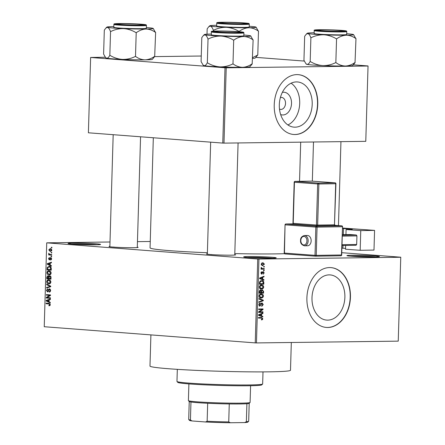 <?xml version="1.0" encoding="UTF-8"?>
<svg xmlns="http://www.w3.org/2000/svg" width="445" height="445" viewBox="0 0 445 445"><rect width="100%" height="100%" fill="white"/><g stroke="black" fill="none" stroke-linecap="round" stroke-linejoin="round"><path stroke-width="0.67" d="M374.378 256.96A16.287 0.723 -178.3 0 1 357.074 256.593A16.287 0.723 -178.3 0 1 346.916 255.653A16.287 0.723 -178.3 0 1 351.984 255.246A16.287 0.723 -178.3 0 1 369.951 255.641A16.287 0.723 -178.3 0 1 379.44 256.615A16.287 0.723 -178.3 0 1 374.378 256.96M375.752 256.937A15.43 0.684 1.7 0 0 352.546 256.148A15.43 0.684 1.7 0 0 350.582 256.187M95.508 244.806A16.287 0.723 -178.3 0 1 78.203 244.439A16.287 0.723 -178.3 0 1 68.046 243.493A16.287 0.723 -178.3 0 1 73.108 243.087A16.287 0.723 -178.3 0 1 91.08 243.487A16.287 0.723 -178.3 0 1 100.57 244.461A16.287 0.723 -178.3 0 1 95.508 244.806M96.882 244.778A15.43 0.684 1.7 0 0 73.675 243.988A15.43 0.684 1.7 0 0 71.706 244.032M271.15 258.261A16.287 0.723 -178.3 0 1 253.845 257.894A16.287 0.723 -178.3 0 1 243.688 256.954A16.287 0.723 -178.3 0 1 248.749 256.543A16.287 0.723 -178.3 0 1 266.722 256.943A16.287 0.723 -178.3 0 1 276.212 257.916A16.287 0.723 -178.3 0 1 271.15 258.261M272.524 258.233A15.43 0.684 1.7 0 0 249.317 257.444A15.43 0.684 1.7 0 0 247.348 257.488M282.353 92.371A11.381 8.244 -85.6 0 1 283.604 92.226A11.381 8.244 -85.6 0 1 291.525 103.49A11.381 8.244 -85.6 0 1 282.931 114.96A11.381 8.244 -85.6 0 1 280.65 114.543M279.493 109.07A6.002 4.344 94.4 0 0 280.712 109.414A6.002 4.344 94.4 0 0 280.99 109.425A6.002 4.344 94.4 0 0 285.512 103.574A6.002 4.344 94.4 0 0 281.624 97.449A6.002 4.344 94.4 0 0 281.346 97.438A6.002 4.344 94.4 0 0 280.372 97.605M296.431 81.919A22.662 16.415 94.4 0 0 279.349 104.024A22.662 16.415 94.4 0 0 294.028 127.148A22.662 16.415 94.4 0 0 295.091 127.181A22.662 16.415 94.4 0 0 312.173 105.076A22.662 16.415 94.4 0 0 297.494 81.952A22.662 16.415 94.4 0 0 296.431 81.919M296.887 74.61A30.004 21.727 94.4 0 0 274.27 103.874A30.004 21.727 94.4 0 0 293.706 134.485A30.004 21.727 94.4 0 0 295.107 134.529A30.004 21.727 94.4 0 0 317.724 105.259A30.004 21.727 94.4 0 0 298.289 74.654A30.004 21.727 94.4 0 0 296.887 74.61M293.589 134.473A30.004 21.727 94.4 0 0 294.874 134.507A30.004 21.727 94.4 0 0 317.48 105.326A30.004 21.727 94.4 0 0 298.172 74.649M327.759 320.139A22.662 16.415 -85.6 0 1 326.702 320.105A22.662 16.415 -85.6 0 1 312.023 296.982A22.662 16.415 -85.6 0 1 329.105 274.877A22.662 16.415 -85.6 0 1 330.162 274.91A22.662 16.415 -85.6 0 1 344.847 298.033A22.662 16.415 -85.6 0 1 327.759 320.139M329.556 267.567A30.004 21.727 94.4 0 0 306.944 296.832A30.004 21.727 94.4 0 0 326.374 327.442A30.004 21.727 94.4 0 0 327.781 327.487A30.004 21.727 94.4 0 0 350.393 298.217A30.004 21.727 94.4 0 0 330.963 267.612A30.004 21.727 94.4 0 0 329.556 267.567M326.257 327.431A30.004 21.727 94.4 0 0 327.542 327.464A30.004 21.727 94.4 0 0 350.154 298.284A30.004 21.727 94.4 0 0 330.841 267.606M137.288 247.125A14.574 0.651 -178.3 0 1 138.122 247.398A14.574 0.651 -178.3 0 1 133.595 247.704A14.574 0.651 -178.3 0 1 118.109 247.376A14.574 0.651 -178.3 0 1 109.019 246.536A14.574 0.651 -178.3 0 1 109.871 246.313M114.115 247.07A13.717 0.612 1.7 0 0 113.208 247.086M234.776 254.596A14.574 0.651 -178.3 0 1 235.611 254.868A14.574 0.651 -178.3 0 1 231.077 255.174A14.574 0.651 -178.3 0 1 215.597 254.846A14.574 0.651 -178.3 0 1 206.508 254A14.574 0.651 -178.3 0 1 207.359 253.778M211.603 254.54A13.717 0.612 1.7 0 0 210.696 254.557M291.319 342.489L290.496 370.229A70.288 3.126 -178.3 0 1 268.569 371.848A70.288 3.126 -178.3 0 1 192.44 370.195A70.288 3.126 -178.3 0 1 149.982 366.063L150.905 334.896M284.45 253.683A73.72 3.282 -178.3 0 1 274.432 253.906A73.72 3.282 -178.3 0 1 234.804 253.594M400.761 257.204L398.242 341.143L400.761 257.204L341.76 252.688M51.881 250.14L50.279 251.536L48.772 249.901L50.341 248.499L51.881 250.14M51.692 254.607L51.676 255.152L48.677 254.924L48.694 254.379L49.173 254.418L48.661 253.728L48.833 253.222L49.529 254.34L51.692 254.607M51.62 258.884L50.619 260.141L51.192 258.818L50.752 258.044L49.334 259.963L48.511 258.673L49.406 257.477L48.944 258.684L49.289 259.418L50.691 257.494L51.62 258.884M50.708 258.044L51.459 258.033L50.474 258.167M49.289 259.418L50.129 259.251M51.281 268.574L51.231 270.171L47.109 269.854L47.253 267.473L49.256 266.355C50.435 266.299 51.108 267.045 51.281 268.574M48.961 266.344L49.256 266.355M51.019 277.435L50.969 279.121L46.842 278.804L46.892 277.113L47.971 275.694L48.822 276.351L49.857 275.683L51.019 277.435M50.758 286.174L50.741 286.708L46.569 288.004L46.586 287.442L50.268 286.435L46.664 284.717L46.681 284.149L50.758 286.174M50.413 297.794L50.396 298.339L46.269 298.022L46.286 297.444L49.662 295.397L46.358 295.146L46.375 294.601L50.496 294.918L50.48 295.502L47.109 297.544L50.413 297.794M48.9 305.242L49.779 304.653L49.484 304.041L46.102 303.707L46.119 303.162L48.917 303.373L50.263 304.714L49.946 305.543L48.939 305.793L48.9 305.242L50.163 305.231M257.733 259.007L46.725 242.842L44.239 326.725L255.241 342.889L257.733 259.007L258.945 259.046L256.454 342.928L255.241 342.889M50.279 302.361L50.263 302.934L46.185 300.959L46.202 300.386L50.38 298.962L50.363 299.535L49.117 299.908L49.061 301.793L50.279 302.361M50.391 289.295L49.529 289.306L47.532 291.959L46.447 290.324L47.726 288.777L47.765 289.328L46.931 290.34L47.559 291.414L47.988 291.275L48.527 289.511L49.534 288.761L50.68 290.546L49.234 292.248L49.195 291.697L50.202 290.463L49.462 289.3L50.385 289.289M47.559 291.414L48.505 291.269M50.24 283.515L48.811 283.949C47.637 283.977 46.936 283.22 46.703 281.674C47.014 280.205 47.743 279.56 48.883 279.738L50.352 280.394L50.936 282.002L50.24 283.515M50.508 274.571L49.078 274.999C47.904 275.027 47.198 274.27 46.97 272.729C47.281 271.255 48.01 270.61 49.15 270.794L50.619 271.444L51.203 273.052L50.508 274.571M51.37 265.632L51.347 266.205L47.276 264.23L47.292 263.657L51.47 262.233L51.453 262.806L50.207 263.184L50.151 265.064L51.37 265.632M51.648 256.164L51.631 256.709L51.042 256.665L51.058 256.12L51.648 256.164M51.759 252.432L51.742 252.977L51.153 252.927L51.169 252.387L51.759 252.432M51.909 247.292L51.893 247.837L51.309 247.793L51.32 247.248L51.909 247.292M150.249 241.485L137.449 241.646M109.998 241.991L46.725 242.842M264.319 266.444L264.302 266.989L263.679 267L263.696 266.455L264.319 266.444M264.208 270.182L264.191 270.727L263.568 270.732L263.585 270.187L264.208 270.182M263.93 279.649L263.913 280.216L259.607 278.615L259.624 278.042L264.03 276.25L264.013 276.818L262.695 277.307L262.639 279.193L263.93 279.649L261.971 279.499M260.909 289.144L261.526 289.194C260.286 289.328 259.546 288.638 259.296 287.12C259.624 285.623 260.392 284.911 261.599 284.989L263.145 285.512L263.763 287.064L263.034 288.638L261.193 289.183M261.599 284.989L261.882 285M260.642 298.094L261.26 298.144C260.025 298.278 259.279 297.583 259.035 296.064C259.363 294.568 260.13 293.861 261.332 293.939L262.878 294.462L263.496 296.014L262.767 297.588L260.926 298.133M261.332 293.939L261.615 293.95M259.708 306.232L258.773 304.714L260.125 303.056L260.164 303.601L259.285 304.692L259.952 305.704L260.403 305.526L260.97 303.718L262.033 302.878L263.245 304.558L261.721 306.382L261.682 305.837L262.739 304.514L262.027 303.423L259.802 306.243M262.094 303.423L261.159 303.357L262.094 303.423M262.839 316.373L262.823 316.946L258.517 315.344L258.534 314.771L262.939 312.98L262.923 313.547L261.604 314.036L261.549 315.922L262.839 316.373L260.881 316.223M400.728 257.26L258.945 259.046M398.242 341.143L256.454 342.928M261.404 317.507L262.823 318.726L262.489 319.582L261.432 319.922L261.393 319.377L262.316 318.703L262.005 318.125L258.434 318.092L258.45 317.546L261.682 317.519M262.005 318.125L258.439 317.88M262.973 311.811L262.956 312.357L258.606 312.412L258.623 311.828L262.177 309.486L258.69 309.531L258.706 308.986L263.056 308.93L263.04 309.514L259.491 311.856L262.973 311.811M263.318 300.191L263.301 300.72L258.901 302.389L258.918 301.827L262.8 300.497L259.001 299.101L259.018 298.534L263.318 300.191L261.549 300.052M260.364 289.984L261.26 290.563L262.35 289.806L263.579 291.447L263.529 293.133L259.174 293.188L259.224 291.497L260.47 289.99M261.699 280.556C262.945 280.4 263.657 281.079 263.841 282.592L263.79 284.188L259.441 284.244L259.591 281.852L262.005 280.567M261.61 274.165L260.904 272.963L261.849 271.689L261.36 272.935L261.721 273.636L263.201 271.595L264.185 272.896L263.129 274.237L263.735 272.863L263.262 272.134L262.973 272.279L261.682 274.176M263.301 272.14L262.433 272.073L263.301 272.14M264.252 268.624L264.241 269.169L261.07 269.208L261.087 268.663L261.593 268.658L261.054 268.012L261.237 267.495L261.682 267.645L261.971 268.552L264.252 268.624M261.326 268.502L262.611 268.647M262.294 265.648L262.761 265.687L261.165 264.191L262.817 262.65L264.441 264.146L262.5 265.676M225.009 67.762L90.624 57.466L88.394 132.788L222.773 143.084L225.009 67.762L226.221 67.801L223.985 143.123L222.773 143.084M201.257 56.02L154.665 56.61M105.315 57.227L90.624 57.466M368.043 65.96L365.773 141.338L368.043 65.96L353.402 64.837M304.358 61.082L255.914 57.372M368.009 66.016L226.221 67.801M365.773 141.338L223.985 143.123M207.387 252.738A73.72 3.282 -178.3 0 1 150.06 247.837L153.325 137.766M287.915 124.956A22.662 16.415 94.4 0 0 299.63 104.848A22.662 16.415 94.4 0 0 291.113 83.187M261.399 319.499L262.489 319.582M259.646 317.941L259.068 317.875L259.646 317.941M260.025 317.524L260.375 317.958M262.316 318.687L262.823 318.726M261.755 313.458L262.923 313.547M260.542 313.953L261.604 314.036M259.68 315.778L261.549 315.922M259.797 315.249L261.048 315.744L261.093 314.226L258.979 315.01L259.797 315.249L258.523 315.155M259.213 315.605L261.048 315.744M258.528 314.977L258.979 315.01M260.064 314.148L261.093 314.226M260.609 311.839L260.598 312.173L262.956 312.357M260.598 312.173L258.612 312.201M258.695 309.32L262.177 309.486M260.692 308.964L260.681 309.336L263.04 309.514M258.679 311.795L259.491 311.856M262.739 304.519L263.245 304.558M259.162 303.523L260.164 303.601M258.779 304.653L259.285 304.692M262.322 300.648L263.301 300.72M261.866 297.516L262.767 297.588M260.253 297.533L259.83 297.772M260.336 294.134L262.878 294.462M262.989 295.975L263.496 296.014M259.541 296.059L261.282 297.599L262.989 296.025L261.304 294.484L260.314 294.729L259.541 296.059L259.035 296.02M259.569 294.673L260.314 294.729M259.897 294.379L261.565 294.495L259.913 294.368M261.182 292.593L261.171 292.955L263.529 293.133M261.171 292.955L259.179 292.977M259.518 290.429L261.26 290.563M259.696 292.638L260.998 292.621L261.004 291.03L260.42 290.529L259.696 292.638L259.19 292.599M259.502 290.457L260.503 290.535L259.502 290.457M261.51 292.615L263.034 292.599L263.028 290.88L262.333 290.351L261.538 291.542L261.51 292.615L260.998 292.576M261.031 291.503L261.538 291.542M261.404 290.279L262.439 290.351L261.404 290.274M262.133 288.566L263.034 288.638M260.52 288.582L260.097 288.822M260.598 285.184L263.145 285.512M263.256 287.025L263.763 287.064M259.808 287.108L261.549 288.649L263.256 287.075L261.565 285.534L260.575 285.779L259.808 287.108L259.302 287.07M259.836 285.723L260.575 285.779M260.164 285.429L261.832 285.545L260.175 285.417M263.329 282.553L263.841 282.592M261.443 283.671L261.438 284.005L263.79 284.188M261.438 284.005L259.446 284.032M260.737 280.712L261.132 281.045M259.963 283.688L263.301 283.649L262.734 281.307L261.677 281.101L260.103 281.946L259.963 283.688L259.457 283.649M259.485 282.686L259.991 282.725M259.574 281.908L260.103 281.946M260.214 280.99L261.966 281.112L260.23 280.979M262.845 276.729L264.013 276.818M261.632 277.224L262.695 277.307M260.77 279.048L262.639 279.193M260.887 278.526L262.138 279.015L262.183 277.496L260.069 278.281L260.887 278.526L259.613 278.425M260.303 278.876L262.138 279.015M259.619 278.247L260.069 278.281M261.154 277.419L262.183 277.496M263.735 272.863L264.185 272.896M262.366 272.234L262.973 272.279M261.104 272.173L261.888 272.229M260.909 272.902L261.36 272.935M263.574 270.677L264.191 270.727M261.894 268.596L261.882 268.986L264.241 269.169M261.882 268.986L261.082 268.997M261.171 267.606L261.682 267.645M261.054 267.996L261.615 268.04M263.685 266.944L264.302 266.989M263.991 264.113L264.441 264.146M261.615 264.197L262.772 265.142L263.991 264.141L262.834 263.195L261.165 264.163M261.371 265.042L262.772 265.142M261.61 263.101L263.023 263.201L261.615 263.095M50.263 304.647L49.779 304.653M50.14 304.035L49.484 304.041M49.979 303.779L46.102 303.707M48.588 303.674L48.6 303.351M47.331 300.942L46.185 300.959M47.654 300.369L46.202 300.386M47.398 300.976L48.583 301.577L48.627 300.058L46.625 300.664L47.398 300.976M49.067 301.571L48.583 301.577M49.111 300.052L48.627 300.058M50.402 298.117L46.269 298.022M48.755 297.994L48.766 297.672M47.298 297.432L46.286 297.444M50.485 295.385L49.662 295.397M50.491 295.241L46.358 295.146M48.844 295.113L48.855 294.79M50.368 291.681L49.195 291.697M50.68 290.457L50.202 290.463M46.931 290.318L46.447 290.324M48.444 291.403L47.693 291.414M49.078 289.506L48.527 289.511M48.455 287.42L46.586 287.442M50.752 286.43L50.268 286.435M47.799 284.705L46.664 284.717M47.187 281.668L46.703 281.674M50.218 280.267L47.915 280.445L47.187 281.707L48.833 283.404L50.38 283.393M50.936 281.963L50.452 281.969L48.639 280.278L50.207 280.261M48.833 283.404L50.452 281.969M50.975 278.898L46.842 278.804M49.328 278.77L49.339 278.448M47.376 277.107L46.892 277.113M49.417 276.339L48.822 276.351M47.337 278.297L48.572 278.392L48.577 276.796L47.949 276.239L48.761 276.228L48.027 276.245L47.337 278.297M49.056 278.386L48.572 278.392M49.145 276.784L48.577 276.796M49.056 278.425L50.502 278.537L50.502 276.818L49.762 276.223L50.775 276.212L49.84 276.228L49.084 277.352L49.056 278.425M50.986 278.531L50.502 278.537M50.986 276.807L50.502 276.818M51.019 277.38L50.535 277.385M47.454 272.718L46.97 272.729M51.203 273.013L50.719 273.024L48.906 271.328L50.474 271.311L48.182 271.495L47.448 272.763L49.1 274.454L50.647 274.443M49.1 274.454L50.719 273.024M51.242 269.948L47.109 269.854M49.595 269.826L49.606 269.503M47.804 267.467L47.253 267.473M50.663 266.883L49.234 266.9L47.737 267.612L47.604 269.347L50.769 269.592L50.235 267.195L48.972 266.889L50.652 266.867M51.247 269.581L50.769 269.592M50.953 267.184L50.235 267.195M51.281 268.602L50.797 268.608M48.422 264.213L47.276 264.23M48.744 263.64L47.292 263.657M48.488 264.247L49.673 264.847L49.718 263.329L47.715 263.935L48.488 264.247M50.157 264.842L49.673 264.847M50.202 263.323L49.718 263.329M51.475 259.58L50.58 259.591M51.62 258.812L51.192 258.818M48.944 258.667L48.511 258.673M50.074 259.407L49.323 259.413L50.074 259.407M51.631 256.659L51.042 256.665M51.687 254.929L48.677 254.924M51.164 254.89L51.175 254.568M49.712 254.407L49.173 254.418M49.2 253.717L48.661 253.728M51.742 252.921L51.153 252.927M51.626 250.991L50.296 250.991L51.453 250.09L50.179 249.039L51.525 249.022L50.352 249.044L49.2 249.945L50.296 250.991M49.206 249.895L48.772 249.901M51.881 250.084L51.453 250.09M51.898 247.787L51.309 247.793M262.6 384.052L261.721 384.88A42.002 1.869 -178.3 0 1 248.66 385.765A42.002 1.869 -178.3 0 1 204.033 384.819A42.002 1.869 -178.3 0 1 177.839 382.394L177.004 381.51A42.859 1.908 1.7 0 0 203.738 383.991A42.859 1.908 1.7 0 0 249.278 384.953A42.859 1.908 1.7 0 0 262.6 384.052A42.859 1.908 1.7 0 0 262.65 383.968L263.006 371.898M177.327 369.35L176.965 381.426A42.859 1.908 1.7 0 0 177.004 381.51M355.978 38.509L355.032 62.478C351.989 64.67 348.791 65.849 345.454 66.021C342.11 65.932 338.984 64.831 336.075 62.717L335.53 62.706C331.558 64.686 327.353 65.649 322.909 65.593A23.19 1.035 -178.3 0 1 312.679 65.014A23.19 1.035 -178.3 0 1 306.961 64.375L305.926 63.713L303.946 60.275L304.658 36.312L306.293 34.165L307.879 33.559C308.941 33.915 309.92 35.272 310.816 37.636L311.2 37.669C315.171 35.689 319.382 34.727 323.821 34.782C328.21 35.094 332.348 36.412 336.242 38.743L336.782 38.748C339.83 36.562 343.023 35.383 346.366 35.205C349.709 35.3 352.835 36.401 355.744 38.509L353.58 34.627A23.19 1.035 -178.3 0 1 346.366 35.205A23.19 1.035 -178.3 0 1 323.821 34.782A23.19 1.035 -178.3 0 1 307.879 33.559A23.19 1.035 -178.3 0 1 307.267 33.253A23.19 1.035 -178.3 0 1 314.164 32.769M355.121 62.584L352.663 65.532A23.19 1.035 -178.3 0 1 345.454 66.021A23.19 1.035 -178.3 0 1 322.909 65.593C318.525 65.282 314.381 63.963 310.488 61.633L310.104 61.605C309.091 63.546 308.046 64.469 306.961 64.375A23.19 1.035 -178.3 0 1 306.349 64.158L305.926 63.713M346.722 33.737A23.19 1.035 -178.3 0 1 347.245 33.776A23.19 1.035 -178.3 0 1 352.963 34.415A23.19 1.035 -178.3 0 1 353.58 34.627M341.093 30.427A14.574 0.651 -178.3 0 1 345.07 31.022A14.574 0.651 -178.3 0 1 335.602 31.322A14.574 0.651 -178.3 0 1 319.949 30.694A14.574 0.651 -178.3 0 1 315.972 30.16A14.574 0.651 -178.3 0 1 324.839 29.798A14.574 0.651 -178.3 0 1 341.093 30.427M314.226 30.594L314.142 33.503A16.287 0.723 1.7 0 0 318.603 34.137A16.287 0.723 1.7 0 0 336.437 34.838A16.287 0.723 1.7 0 0 346.7 34.471L346.789 31.556A16.287 0.723 -178.3 0 1 336.526 31.929A16.287 0.723 -178.3 0 1 318.692 31.222A16.287 0.723 -178.3 0 1 314.226 30.594C313.781 30.149 314.548 29.893 316.529 29.821C321.056 29.537 335.107 29.865 341.988 30.421C348.73 31.094 345.548 30.939 346.555 31.094L346.789 31.556M335.841 62.723L336.553 38.754M310.182 61.621L310.894 37.653M310.816 37.636A26.622 1.185 1.7 0 0 311.2 37.669M336.242 38.743A26.622 1.185 1.7 0 0 336.782 38.748M336.743 31.245A12.861 0.573 1.7 0 0 343.362 30.916A12.861 0.573 1.7 0 0 324.299 29.876A12.861 0.573 1.7 0 0 317.685 30.154A12.861 0.573 1.7 0 0 323.743 30.85A12.861 0.573 1.7 0 0 336.743 31.245M243.932 23.719A12.861 0.573 1.7 0 0 245.874 23.446A12.861 0.573 1.7 0 0 236.312 22.634A12.861 0.573 1.7 0 0 222.138 22.467A12.861 0.573 1.7 0 0 220.197 22.684A12.861 0.573 1.7 0 0 229.208 23.524A12.861 0.573 1.7 0 0 243.932 23.719M216.771 31.233A12.861 0.573 1.7 0 0 214.824 31.45A12.861 0.573 1.7 0 0 223.835 32.29A12.861 0.573 1.7 0 0 238.559 32.485A12.861 0.573 1.7 0 0 240.506 32.212A12.861 0.573 1.7 0 0 230.944 31.4A12.861 0.573 1.7 0 0 216.771 31.233M123.955 23.702A12.861 0.573 1.7 0 0 117.341 23.98A12.861 0.573 1.7 0 0 123.399 24.675A12.861 0.573 1.7 0 0 136.398 25.076A12.861 0.573 1.7 0 0 143.017 24.742A12.861 0.573 1.7 0 0 123.955 23.702M250.062 402.503L249.178 403.331A30.004 1.335 -178.3 0 1 246.903 403.721A30.004 1.335 -178.3 0 1 229.27 403.938A30.004 1.335 -178.3 0 1 207.682 403.276A30.004 1.335 -178.3 0 1 197.458 402.658A30.004 1.335 -178.3 0 1 190.966 401.996A30.004 1.335 -178.3 0 1 189.264 401.557L188.43 400.672A30.861 1.374 1.7 0 0 196.862 401.807A30.861 1.374 1.7 0 0 230.009 403.137A30.861 1.374 1.7 0 0 250.062 402.503A30.861 1.374 1.7 0 0 250.096 402.441L250.591 385.737M188.897 383.907L188.402 400.611A30.861 1.374 1.7 0 0 188.43 400.672M190.966 401.996L190.432 419.969L191.99 420.948A29.142 1.296 -178.3 0 1 189.559 420.408L188.73 419.529A30.004 1.335 1.7 0 0 190.432 419.969M229.27 403.938L228.736 421.916L230.382 422.75A29.142 1.296 -178.3 0 1 205.534 421.982L191.99 420.948M205.534 421.982L207.148 421.248A30.004 1.335 1.7 0 0 228.736 421.916M207.682 403.276L207.148 421.248M244.672 422.572L246.369 421.693A30.004 1.335 1.7 0 0 248.644 421.309L247.765 422.138A29.142 1.296 -178.3 0 1 244.672 422.572L230.382 422.75M246.903 403.721L246.369 421.693M248.644 421.309A30.004 1.335 1.7 0 0 248.677 421.248L249.211 403.303M189.236 401.524L188.702 419.468A30.004 1.335 1.7 0 0 188.73 419.529M226.338 27.312A23.19 1.035 -178.3 0 1 216.109 26.728A23.19 1.035 -178.3 0 1 210.39 26.088C211.453 26.444 212.432 27.807 213.327 30.171L213.711 30.199C217.683 28.219 221.894 27.256 226.338 27.312C230.721 27.623 234.86 28.947 238.759 31.272L239.299 31.284C242.341 29.092 245.54 27.913 248.877 27.74C252.22 27.829 255.347 28.931 258.261 31.044L256.092 27.156A23.19 1.035 -178.3 0 1 248.877 27.74A23.19 1.035 1.7 0 1 226.338 27.312M213.327 30.171A26.622 1.185 1.7 0 0 213.522 30.182A26.622 1.185 1.7 0 0 213.711 30.199M222.461 23.223A14.574 0.651 -178.3 0 1 218.484 22.689A14.574 0.651 -178.3 0 1 227.351 22.328A14.574 0.651 -178.3 0 1 243.604 22.962A14.574 0.651 -178.3 0 1 247.587 23.552A14.574 0.651 -178.3 0 1 238.114 23.852A14.574 0.651 -178.3 0 1 222.461 23.223M221.12 26.667A16.287 0.723 1.7 0 0 238.948 27.368A16.287 0.723 1.7 0 0 249.211 27L249.3 24.091A16.287 0.723 -178.3 0 1 239.037 24.458A16.287 0.723 -178.3 0 1 221.204 23.757A16.287 0.723 -178.3 0 1 216.743 23.123L216.654 26.032A16.287 0.723 1.7 0 0 221.12 26.667M239.054 31.706L239.065 31.284M213.378 31.133L213.405 30.188M207.014 34.193L207.17 28.842L208.805 26.7L210.39 26.088A23.19 1.035 -178.3 0 1 209.779 25.782A23.19 1.035 -178.3 0 1 216.676 25.298M252.593 57.644L257.777 55.008L258.489 31.039M252.571 58.417A23.19 1.035 -178.3 0 0 255.174 58.067L257.638 55.113M249.233 26.266A23.19 1.035 -178.3 0 1 255.475 26.945A23.19 1.035 -178.3 0 1 256.092 27.156M238.759 31.272A26.622 1.185 1.7 0 0 239.299 31.284M253.122 39.805L252.176 63.774C249.133 65.966 245.935 67.145 242.597 67.317C239.254 67.228 236.123 66.127 233.213 64.013L232.674 64.002C228.702 65.982 224.497 66.945 220.053 66.889A23.19 1.035 -178.3 0 1 209.823 66.305A23.19 1.035 -178.3 0 1 204.105 65.671L203.07 65.009L201.09 61.571L201.802 37.608L203.437 35.461L205.023 34.855C206.08 35.211 207.064 36.568 207.96 38.932L208.343 38.965C212.315 36.985 216.52 36.023 220.965 36.078C225.348 36.39 229.492 37.708 233.386 40.033L233.925 40.044C236.974 37.858 240.167 36.674 243.51 36.501C246.853 36.596 249.979 37.697 252.888 39.805L250.724 35.923A23.19 1.035 -178.3 0 1 243.51 36.501A23.19 1.035 -178.3 0 1 220.965 36.078A23.19 1.035 -178.3 0 1 205.023 34.855A23.19 1.035 -178.3 0 1 204.405 34.549A23.19 1.035 -178.3 0 1 211.308 34.065M252.265 63.88L249.806 66.828A23.19 1.035 -178.3 0 1 242.597 67.317A23.19 1.035 -178.3 0 1 220.053 66.889C215.669 66.578 211.525 65.259 207.631 62.929L207.248 62.901C206.235 64.842 205.19 65.765 204.105 65.671A23.19 1.035 -178.3 0 1 203.487 65.454L203.07 65.009M243.866 35.033A23.19 1.035 -178.3 0 1 244.388 35.072A23.19 1.035 -178.3 0 1 250.107 35.711A23.19 1.035 -178.3 0 1 250.724 35.923M238.236 31.723A14.574 0.651 -178.3 0 1 242.214 32.318A14.574 0.651 -178.3 0 1 232.746 32.619A14.574 0.651 -178.3 0 1 217.093 31.99A14.574 0.651 -178.3 0 1 213.111 31.456A14.574 0.651 -178.3 0 1 221.983 31.094A14.574 0.651 -178.3 0 1 238.236 31.723M211.369 31.89L211.286 34.799A16.287 0.723 1.7 0 0 215.747 35.428A16.287 0.723 1.7 0 0 233.581 36.134A16.287 0.723 1.7 0 0 243.843 35.767L243.927 32.852A16.287 0.723 -178.3 0 1 233.669 33.225A16.287 0.723 -178.3 0 1 215.836 32.518A16.287 0.723 -178.3 0 1 211.369 31.89C210.924 31.445 211.692 31.189 213.672 31.117C218.2 30.833 232.251 31.161 239.132 31.712C245.874 32.39 242.692 32.235 243.699 32.39L243.927 32.852M232.985 64.013L233.692 40.05M207.326 62.917L208.032 38.949M207.96 38.932A26.622 1.185 1.7 0 0 208.343 38.965M233.386 40.033A26.622 1.185 1.7 0 0 233.925 40.044M123.476 28.608A23.19 1.035 -178.3 0 1 113.252 28.024A23.19 1.035 -178.3 0 1 107.534 27.384C108.597 27.74 109.576 29.097 110.471 31.467L110.855 31.495C114.827 29.515 119.038 28.552 123.476 28.608C127.865 28.919 132.004 30.238 135.897 32.568L136.437 32.58C139.485 30.388 142.678 29.209 146.021 29.036C149.364 29.125 152.49 30.227 155.4 32.34L153.236 28.452A23.19 1.035 -178.3 0 1 146.021 29.036A23.19 1.035 1.7 0 1 123.476 28.608M110.471 31.467A26.622 1.185 1.7 0 0 110.66 31.478A26.622 1.185 1.7 0 0 110.855 31.495M119.605 24.52A14.574 0.651 -178.3 0 1 115.628 23.985A14.574 0.651 -178.3 0 1 124.494 23.624A14.574 0.651 -178.3 0 1 140.748 24.258A14.574 0.651 -178.3 0 1 144.731 24.848A14.574 0.651 -178.3 0 1 135.258 25.148A14.574 0.651 -178.3 0 1 119.605 24.52M118.259 27.963A16.287 0.723 1.7 0 0 136.092 28.664A16.287 0.723 1.7 0 0 146.355 28.296L146.444 25.387A16.287 0.723 -178.3 0 1 136.181 25.754A16.287 0.723 -178.3 0 1 118.348 25.053A16.287 0.723 -178.3 0 1 113.881 24.419L113.798 27.329A16.287 0.723 1.7 0 0 118.259 27.963M155.633 32.335L154.688 56.304C151.645 58.495 148.452 59.675 145.109 59.847C141.766 59.758 138.64 58.657 135.731 56.543L135.191 56.532C131.214 58.512 127.009 59.474 122.564 59.419C118.181 59.107 114.037 57.789 110.143 55.458L109.837 55.447L110.549 31.478M135.497 56.548L136.209 32.58M109.837 55.447L109.759 55.43C108.747 57.372 107.701 58.295 106.616 58.2L105.582 57.538L103.602 54.101L104.314 30.138L105.949 27.996L107.534 27.384A23.19 1.035 -178.3 0 1 106.922 27.078A23.19 1.035 -178.3 0 1 113.82 26.594M105.582 57.538L106.005 57.983A23.19 1.035 -178.3 0 0 106.616 58.2A23.19 1.035 -178.3 0 0 122.564 59.419A23.19 1.035 -178.3 0 0 145.109 59.847A23.19 1.035 -178.3 0 0 152.318 59.357L154.777 56.409M146.377 27.562A23.19 1.035 -178.3 0 1 152.618 28.241A23.19 1.035 -178.3 0 1 153.236 28.452M140.514 25.154A13.717 0.612 1.7 0 0 140.103 25.12M135.897 32.568A26.622 1.185 1.7 0 0 136.437 32.58M311.155 240.895A5.145 3.671 -90.9 0 0 307.406 235.483L304.402 235.533A5.145 3.671 89.1 0 1 308.151 240.945A5.145 3.671 89.1 0 1 304.564 245.818L307.567 245.768A5.145 3.671 -90.9 0 0 311.155 240.895M360.177 250.296L360.762 230.605L374.573 230.388L373.989 250.079L360.177 250.296L345.509 249.217L345.626 245.434M345.943 234.621L346.099 229.531L360.762 230.605M342.283 235.221L356.345 234.999L350.232 234.554L342.3 234.676M356.345 234.999L356.929 235.9L342.255 236.134M341.999 244.689L356.673 244.461L356.929 235.9M356.673 244.461L356.039 245.273L341.977 245.49M346.099 229.531L350.298 229.464A6.859 0.306 -178.3 0 0 352.268 229.309A6.859 0.306 -178.3 0 0 350.221 229.03L343.495 228.535L343.318 234.66M342.494 228.035L374.573 230.388M342.483 228.474L343.495 228.535M342.995 245.479L342.911 248.221L345.537 248.416M342.911 248.221L341.899 248.16M258.907 314.621L259.886 314.693M260.698 304.753L261.159 304.786M263.067 291.408L263.579 291.447M259.218 291.653L259.73 291.692M259.997 277.891L260.976 277.964M262.205 272.774L262.784 272.818M50.074 303.907L48.933 303.924M48.75 290.435L48.288 290.44M50.747 286.586L49.612 286.602M50.68 286.135L49.623 286.152M49.084 277.363L48.6 277.368M47.637 268.324L47.153 268.329M50.302 258.645L49.729 258.651M341.966 30.416A15.77 0.701 1.7 0 0 319.677 29.732A15.77 0.701 1.7 0 0 319.082 30.705A15.77 0.701 1.7 0 0 341.365 31.395A15.77 0.701 1.7 0 0 341.966 30.416M221.593 23.235A15.77 0.701 1.7 0 0 243.882 23.924A15.77 0.701 1.7 0 0 244.477 22.951A15.77 0.701 1.7 0 0 222.189 22.261A15.77 0.701 1.7 0 0 221.593 23.235M239.11 31.712A15.77 0.701 1.7 0 0 216.821 31.028A15.77 0.701 1.7 0 0 216.22 32.001A15.77 0.701 1.7 0 0 238.509 32.691A15.77 0.701 1.7 0 0 239.11 31.712M118.737 24.531A15.77 0.701 1.7 0 0 141.02 25.22A15.77 0.701 1.7 0 0 141.621 24.247A15.77 0.701 1.7 0 0 119.332 23.557A15.77 0.701 1.7 0 0 118.737 24.531M306.939 240.906A4.289 3.059 -90.9 0 0 304.007 236.406A4.289 3.059 -90.9 0 0 300.826 240.461A4.289 3.059 -90.9 0 0 303.757 244.967A4.289 3.059 -90.9 0 0 306.939 240.906M285.885 223.98A0.857 0.857 0 0 0 285.045 224.808L284.461 253.094L315.01 255.335L315.85 227.089L285.301 224.847A0.857 0.601 -85.8 0 1 285.924 223.98A0.857 0.612 89.1 0 0 285.885 223.98L292.721 223.874L285.924 223.98L316.473 226.221L341.704 225.826L334.879 225.326L341.738 225.826A0.857 0.601 94.2 0 0 341.704 225.826A0.857 0.612 89.1 0 1 342.288 226.728L317.062 227.122L316.223 255.369L341.449 254.974L342.533 226.711A0.857 0.857 0 0 0 341.738 225.826M318.236 225.977A0.857 0.612 -90.9 0 1 317.652 225.075L334.468 224.814L335.686 183.724L318.87 183.991L317.652 225.075L316.44 225.042L317.658 183.957L294.44 182.25L293.222 223.334L316.44 225.042A0.857 0.601 -85.8 0 1 315.811 225.904L335.308 225.626M315.811 225.904L292.32 224.102M350.204 229.464L350.221 229.03M315.511 256.175L285.034 253.939A0.857 0.601 -85.8 0 1 284.461 253.094L284.205 253.055A0.857 0.857 0 0 0 285 253.939L315.55 256.181A0.857 0.601 94.2 0 0 315.583 256.181A0.857 0.612 89.1 0 0 315.622 256.181L340.853 255.786A0.857 0.612 89.1 0 1 340.814 255.786L315.661 256.181M311.956 181.126A0.857 0.601 94.2 0 0 311.884 181.121L295.063 181.388L318.286 183.09L335.102 182.828L311.884 181.121A0.857 0.612 89.1 0 0 311.806 181.121M295.024 181.382A0.857 0.857 0 0 0 294.184 182.216L294.44 182.25A0.857 0.601 94.2 0 1 295.063 181.388A0.857 0.612 -90.9 0 0 295.024 181.382L311.845 181.121A0.857 0.857 0 0 1 311.923 181.121L335.141 182.828A0.857 0.601 94.2 0 0 335.102 182.828A0.857 0.612 89.1 0 1 335.686 183.724L335.93 183.707A0.857 0.857 0 0 0 335.141 182.828M292.593 224.202A0.857 0.601 -85.8 0 0 293.222 223.334L292.61 224.096M318.286 183.09A0.857 0.601 94.2 0 0 317.658 183.957L318.87 183.991A0.857 0.612 -90.9 0 0 318.286 183.09M335.93 183.707L334.468 224.814A0.857 0.612 89.1 0 0 335.052 225.715M316.473 226.221A0.857 0.601 94.2 0 0 315.85 227.089L317.062 227.122A0.857 0.612 89.1 0 0 316.473 226.221M315.01 255.335A0.857 0.601 94.2 0 0 315.55 256.181A0.857 0.857 0 0 0 315.622 256.181A0.857 0.612 89.1 0 0 316.223 255.369L315.01 255.335M341.449 254.974A0.857 0.612 89.1 0 1 340.853 255.786A0.857 0.857 0 0 0 341.693 254.957L341.449 254.974M299.535 181.315L300.698 142.155M261.677 318.058L259.324 317.88M260.993 297.588L259.502 297.471M261.254 288.638L259.769 288.527M262.416 268.641L261.421 268.563M47.637 291.419L48.444 291.408M307.267 33.253L306.293 34.165M343.362 30.916L343.657 31.233M338.456 225.587L340.948 141.649M312.334 181.154L313.491 141.994M317.685 30.154L317.368 30.449M245.874 23.446L246.174 23.763M220.197 22.684L219.88 22.984M214.824 31.45L214.512 31.745M210.669 142.161L207.342 254.217M238.086 142.945L234.76 255.03M240.506 32.212L240.801 32.529M117.341 23.98L117.024 24.28M109.859 246.747L113.186 134.69M137.277 247.565L140.564 136.787M143.017 24.742L143.312 25.059M249.3 24.091L249.072 23.624C248.06 23.468 251.241 23.624 244.5 22.951L223.607 22.25C214.807 22.467 217.371 22.573 216.743 23.123M209.779 25.782L208.805 26.7M204.405 34.549L203.437 35.461M146.444 25.387L146.216 24.92C145.204 24.764 148.385 24.92 141.643 24.247L120.751 23.546C111.951 23.763 114.515 23.863 113.881 24.419M106.922 27.078L105.949 27.996M304.402 235.533C301.682 236.345 300.408 237.98 300.57 240.428C300.308 243.204 301.638 245 304.564 245.818M294.184 182.216L292.966 223.301M334.712 224.792L335.346 225.637L334.996 225.604M285.045 224.808L284.205 253.055M342.533 226.711L341.693 254.957"/></g></svg>

